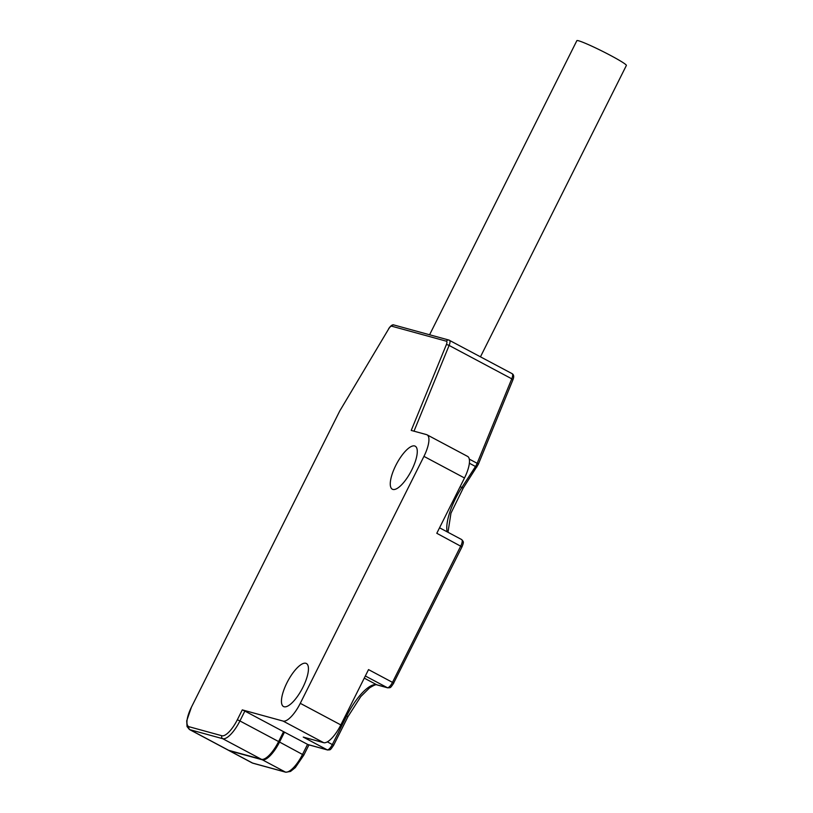 <?xml version="1.0" encoding="UTF-8"?>
<svg xmlns="http://www.w3.org/2000/svg" width="813" height="813" viewBox="0 0 813 813"><rect width="100%" height="100%" fill="white"/><g stroke="black" fill="none" stroke-linecap="round" stroke-linejoin="round"><path stroke-width="1.22" d="M333.462 745.287L333.604 745.297C329.814 750.826 330.647 749.616 327.598 749.993L308.29 744.698A2.215 2.083 -74.7 0 1 307.883 744.535L283.564 731.68L278.615 741.558L239.916 720.948L244.865 711.07L283.564 731.68M191.431 707.168L186.705 720.857L187.051 726.578L189.419 729.495L228.118 750.104A22.154 7.398 -62 0 0 228.636 750.308L189.937 729.698L222.732 738.702A22.154 7.398 -62 0 0 239.916 720.948L237.345 719.759L242.284 709.881L283.107 721.08A22.154 7.398 -62 0 0 300.282 703.326L423.949 456.378A22.154 7.398 -62 0 0 427.069 434.833A22.154 7.398 -62 0 0 426.551 434.62L411.226 430.423L446.337 344.702A4.431 1.484 -62 0 0 446.469 341.216L391.663 326.176A4.431 1.484 -62 0 0 388.695 328.879L339.956 410.626A4.431 1.484 -62 0 0 339.499 411.48L191.431 707.168A19.939 6.656 -62 0 0 189.083 726.741L221.878 735.745A19.939 6.656 -62 0 0 237.345 719.759M278.615 741.558A22.154 7.398 -62 0 1 261.43 759.312L228.636 750.308M461.865 546.824L436.794 533.287L464.497 477.973A22.154 7.398 -62 0 0 467.617 456.418L427.069 434.833M327.598 749.993A2.215 2.083 -74.7 0 1 327.202 749.84L303.239 737.076L323.645 742.676A22.154 7.398 -62 0 0 340.83 724.922L368.533 669.607L392.486 682.361A6.646 2.215 118 0 1 387.334 687.686L376.765 684.79A38.76 12.937 -62 0 0 346.694 715.867L332.354 744.505A6.646 2.215 118 0 1 327.202 749.84L307.883 744.535M302.964 687.209A24.37 8.13 -62 0 0 306.399 663.51A24.37 8.13 -62 0 0 286.938 682.808A24.37 8.13 -62 0 0 283.493 706.517A24.37 8.13 -62 0 0 302.964 687.209M411.795 469.894A24.37 8.13 -62 0 0 415.23 446.195A24.37 8.13 -62 0 0 395.758 465.493A24.37 8.13 -62 0 0 392.323 489.202A24.37 8.13 -62 0 0 411.795 469.894M242.284 709.881L244.865 711.07M429.589 334.763L576.864 40.65A27.683 1.961 26.6 0 1 610.736 55.548A27.683 1.961 26.6 0 1 626.376 65.447L480.473 356.805M284.52 732.096L279.54 742.045A22.154 7.398 118 0 1 262.355 759.799L229.561 750.806A22.154 7.398 118 0 1 229.042 750.602A22.154 7.398 118 0 1 228.605 750.308M323.645 742.676L283.107 721.08M340.83 724.922L300.282 703.326M461.53 539.517A6.646 2.215 118 0 1 461.682 539.578A6.646 2.215 118 0 1 460.747 546.041L392.486 682.361L393.736 683.154C389.945 688.682 390.779 687.473 387.74 687.849A2.215 2.083 -74.7 0 1 387.334 687.686L365.342 675.979M464.497 477.973L423.949 456.378M393.604 683.144L461.997 546.834C464.132 541.428 463.491 541.925 461.682 539.578L439.548 527.789M387.74 687.849L377.171 684.953A2.215 2.083 -74.7 0 1 376.765 684.79L364.265 678.133M347.812 716.639L345.647 715.298M377.171 684.953C376.571 684.099 374 685.105 369.468 687.95L360.779 696.578L347.954 716.66L333.604 745.297L327.354 741.842M463.298 487.678A2.215 0.528 -147 0 1 463.319 487.902A2.215 0.528 -147 0 1 461.825 487.526A38.76 12.937 -62 0 0 447.18 531.854M460.158 486.631L461.825 487.526L475.493 466.499L469.375 463.237M476.967 466.652A2.215 0.528 -147 0 1 476.977 466.875A2.215 0.528 -147 0 1 475.493 466.499A6.646 2.215 118 0 0 477.16 463.308A2.215 0.6 -157.7 0 1 478.288 464.386L463.319 487.902L450.971 513.155L447.983 532.281M478.074 464.518A2.215 0.6 -157.7 0 0 478.288 464.386L512.891 379.895A2.215 0.6 -157.7 0 0 511.763 378.817L477.16 463.308L469.294 459.121M414 431.175L449.111 345.444A6.646 2.215 -62 0 0 449.457 340.281A6.646 2.215 -62 0 0 449.294 340.22A2.215 2.083 -74.7 0 0 448.898 340.058L394.092 325.027C392.618 324.306 390.799 325.546 388.634 328.726L388.797 328.706M511.956 373.594A6.646 2.215 118 0 1 512.109 373.655A6.646 2.215 118 0 1 511.763 378.817L449.111 345.444A2.215 0.6 22.3 0 0 446.337 344.702M512.678 380.037A2.215 0.6 -157.7 0 0 512.891 379.895C514.162 376.785 513.907 374.702 512.109 373.655L448.898 340.058A2.215 2.083 -74.7 0 0 446.469 341.216M391.663 326.176A2.215 2.083 -74.7 0 1 394.092 325.027M388.695 328.879L340.068 410.453M339.956 410.626L339.448 411.571M339.499 411.48L191.38 707.259M189.419 729.495A22.154 7.398 -62 0 0 189.937 729.698A2.215 2.083 105.3 0 1 189.083 726.741M221.878 735.745A2.215 2.083 105.3 0 0 222.732 738.702L261.43 759.312M307.558 744.362L302.578 754.312A22.154 7.398 118 0 1 285.393 772.065L252.599 763.072A22.154 7.398 118 0 1 252.071 762.868L229.042 750.602M303.686 755.094L279.54 742.045M229.561 750.806L252.599 763.072A2.215 2.083 -74.7 0 0 252.995 763.234L252.071 762.868M308.95 744.881L303.828 755.104L295.292 767.624L290.526 771.435L285.8 772.228A2.215 2.083 -74.7 0 1 285.393 772.065L262.355 759.799M285.8 772.228L252.995 763.234"/></g></svg>
